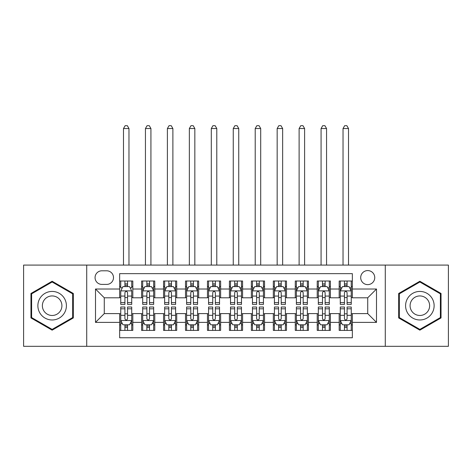 <?xml version="1.0" encoding="UTF-8"?>
<svg xmlns="http://www.w3.org/2000/svg" width="472" height="472" viewBox="0 0 472 472"><rect width="100%" height="100%" fill="white"/><g stroke="black" fill="none" stroke-linecap="round" stroke-linejoin="round"><path stroke-width="0.71" d="M367.723 270.574A7.027 7.027 0 0 0 360.697 277.601A7.027 7.027 0 0 0 367.723 284.628A7.027 7.027 0 0 0 374.744 277.601A7.027 7.027 0 0 0 367.723 270.574M385.282 346.318L448.4 346.318L448.4 265.087L385.282 265.087L385.282 346.318L86.718 346.318L86.718 265.087L23.6 265.087L23.6 346.318L86.718 346.318M352.354 281.005L339.179 281.005L339.179 289.017L330.4 289.017L330.4 297.797L339.179 297.797L339.179 289.017M330.4 289.017L330.4 281.005L317.225 281.005L317.225 289.017L308.446 289.017L308.446 297.797L317.225 297.797L317.225 289.017M308.446 289.017L308.446 281.005L295.277 281.005L295.277 289.017L286.492 289.017L286.492 297.797L295.277 297.797L295.277 289.017M286.492 289.017L286.492 281.005L273.323 281.005L273.323 289.017L264.538 289.017L264.538 297.797L273.323 297.797L273.323 289.017M264.538 289.017L264.538 281.005L251.369 281.005L251.369 289.017L242.584 289.017L242.584 297.797L251.369 297.797L251.369 289.017M242.584 289.017L242.584 281.005L229.416 281.005L229.416 289.017L220.63 289.017L220.63 297.797L229.416 297.797L229.416 289.017M220.63 289.017L220.63 281.005L207.462 281.005L207.462 289.017L198.677 289.017L198.677 297.797L207.462 297.797L207.462 289.017M198.677 289.017L198.677 281.005L185.508 281.005L185.508 289.017L176.723 289.017L176.723 297.797L185.508 297.797L185.508 289.017M176.723 289.017L176.723 281.005L163.554 281.005L163.554 289.017L154.775 289.017L154.775 297.797L163.554 297.797L163.554 289.017M154.775 289.017L154.775 281.005L141.6 281.005L141.6 297.797L132.821 297.797L132.821 281.005L119.646 281.005M119.646 330.4L132.821 330.4L132.821 313.603L141.6 313.603L141.6 330.4L154.775 330.4L154.775 313.603L163.554 313.603L163.554 322.388L154.775 322.388M163.554 322.388L163.554 330.4L176.723 330.4L176.723 313.603L185.508 313.603L185.508 322.388L176.723 322.388M185.508 322.388L185.508 330.4L198.677 330.4L198.677 313.603L207.462 313.603L207.462 322.388L198.677 322.388M207.462 322.388L207.462 330.4L220.63 330.4L220.63 313.603L229.416 313.603L229.416 322.388L220.63 322.388M229.416 322.388L229.416 330.4L242.584 330.4L242.584 313.603L251.369 313.603L251.369 322.388L242.584 322.388M251.369 322.388L251.369 330.4L264.538 330.4L264.538 313.603L273.323 313.603L273.323 322.388L264.538 322.388M273.323 322.388L273.323 330.4L286.492 330.4L286.492 313.603L295.277 313.603L295.277 322.388L286.492 322.388M295.277 322.388L295.277 330.4L308.446 330.4L308.446 313.603L317.225 313.603L317.225 322.388L308.446 322.388M317.225 322.388L317.225 330.4L330.4 330.4L330.4 313.603L339.179 313.603L339.179 322.388L330.4 322.388M101.864 284.409L106.696 284.409A6.803 6.803 0 0 0 113.498 277.601A6.803 6.803 0 0 0 106.696 270.798L101.864 270.798A6.803 6.803 0 0 0 95.061 277.601A6.803 6.803 0 0 0 101.864 284.409M385.282 265.087L86.718 265.087M352.354 289.017L352.354 273.648L119.646 273.648L119.646 297.797L104.277 297.797L104.277 313.603L119.646 313.603L119.646 337.757L352.354 337.757L352.354 313.603L367.723 313.603L367.723 297.797L352.354 297.797L352.354 289.017L376.503 289.017L376.503 322.388L352.354 322.388M119.646 322.388L95.497 322.388L95.497 289.017L119.646 289.017M339.179 322.388L339.179 330.4L352.354 330.4M119.646 286.492L120.743 286.492M124.915 286.492L127.552 286.492M131.723 286.492L132.821 286.492M119.646 297.578L120.743 297.578M124.915 297.578L127.552 297.578M131.723 297.578L132.821 297.578M119.646 313.827L120.743 313.827M124.915 313.827L127.552 313.827M131.723 313.827L132.821 313.827M119.646 324.913L120.743 324.913M124.915 324.913L127.552 324.913M131.723 324.913L132.821 324.913M141.6 297.578L142.697 297.578M146.869 297.578L149.506 297.578M153.677 297.578L154.775 297.578M141.6 286.492L142.697 286.492M146.869 286.492L149.506 286.492M153.677 286.492L154.775 286.492M141.6 313.827L142.697 313.827M146.869 313.827L149.506 313.827M153.677 313.827L154.775 313.827M141.6 324.913L142.697 324.913M146.869 324.913L149.506 324.913M153.677 324.913L154.775 324.913M163.554 313.827L164.651 313.827M168.823 313.827L171.454 313.827M175.625 313.827L176.723 313.827M163.554 324.913L164.651 324.913M168.823 324.913L171.454 324.913M175.625 324.913L176.723 324.913M163.554 286.492L164.651 286.492M168.823 286.492L171.454 286.492M175.625 286.492L176.723 286.492M163.554 297.578L164.651 297.578M168.823 297.578L171.454 297.578M175.625 297.578L176.723 297.578M185.508 313.827L186.605 313.827M190.776 313.827L193.408 313.827M197.579 313.827L198.677 313.827M185.508 324.913L186.605 324.913M190.776 324.913L193.408 324.913M197.579 324.913L198.677 324.913M185.508 286.492L186.605 286.492M190.776 286.492L193.408 286.492M197.579 286.492L198.677 286.492M185.508 297.578L186.605 297.578M190.776 297.578L193.408 297.578M197.579 297.578L198.677 297.578M207.462 313.827L208.559 313.827M212.73 313.827L215.362 313.827M219.533 313.827L220.63 313.827M207.462 324.913L208.559 324.913M212.73 324.913L215.362 324.913M219.533 324.913L220.63 324.913M207.462 286.492L208.559 286.492M212.73 286.492L215.362 286.492M219.533 286.492L220.63 286.492M207.462 297.578L208.559 297.578M212.73 297.578L215.362 297.578M219.533 297.578L220.63 297.578M229.416 313.827L230.513 313.827M234.684 313.827L237.316 313.827M241.487 313.827L242.584 313.827M229.416 324.913L230.513 324.913M234.684 324.913L237.316 324.913M241.487 324.913L242.584 324.913M229.416 286.492L230.513 286.492M234.684 286.492L237.316 286.492M241.487 286.492L242.584 286.492M229.416 297.578L230.513 297.578M234.684 297.578L237.316 297.578M241.487 297.578L242.584 297.578M251.369 313.827L252.467 313.827M256.638 313.827L259.27 313.827M263.441 313.827L264.538 313.827M251.369 324.913L252.467 324.913M256.638 324.913L259.27 324.913M263.441 324.913L264.538 324.913M251.369 286.492L252.467 286.492M256.638 286.492L259.27 286.492M263.441 286.492L264.538 286.492M251.369 297.578L252.467 297.578M256.638 297.578L259.27 297.578M263.441 297.578L264.538 297.578M273.323 313.827L274.421 313.827M278.592 313.827L281.223 313.827M285.395 313.827L286.492 313.827M273.323 324.913L274.421 324.913M278.592 324.913L281.223 324.913M285.395 324.913L286.492 324.913M273.323 286.492L274.421 286.492M278.592 286.492L281.223 286.492M285.395 286.492L286.492 286.492M273.323 297.578L274.421 297.578M278.592 297.578L281.223 297.578M285.395 297.578L286.492 297.578M295.277 313.827L296.375 313.827M300.546 313.827L303.177 313.827M307.349 313.827L308.446 313.827M295.277 324.913L296.375 324.913M300.546 324.913L303.177 324.913M307.349 324.913L308.446 324.913M295.277 286.492L296.375 286.492M300.546 286.492L303.177 286.492M307.349 286.492L308.446 286.492M295.277 297.578L296.375 297.578M300.546 297.578L303.177 297.578M307.349 297.578L308.446 297.578M317.225 313.827L318.323 313.827M322.494 313.827L325.131 313.827M329.303 313.827L330.4 313.827M317.225 324.913L318.323 324.913M322.494 324.913L325.131 324.913M329.303 324.913L330.4 324.913M317.225 286.492L318.323 286.492M322.494 286.492L325.131 286.492M329.303 286.492L330.4 286.492M317.225 297.578L318.323 297.578M322.494 297.578L325.131 297.578M329.303 297.578L330.4 297.578M339.179 313.827L340.277 313.827M344.448 313.827L347.085 313.827M351.257 313.827L352.354 313.827M339.179 324.913L340.277 324.913M344.448 324.913L347.085 324.913M351.257 324.913L352.354 324.913M339.179 286.492L340.277 286.492M344.448 286.492L347.085 286.492M351.257 286.492L352.354 286.492M339.179 297.578L340.277 297.578M344.448 297.578L347.085 297.578M351.257 297.578L352.354 297.578M104.277 297.797L95.497 289.017M104.277 313.603L95.497 322.388M376.503 289.017L367.723 297.797M376.503 322.388L367.723 313.603M52.138 330.164L73.325 317.933L73.325 293.472L52.138 281.241L30.957 293.472L30.957 317.933L52.138 330.164M441.043 293.472L419.862 281.241L398.675 293.472L398.675 317.933L419.862 330.164L441.043 317.933L441.043 293.472M127.552 281.005L127.552 286.604L127.552 283.861L124.915 283.861M131.723 302.593L127.552 302.593L127.552 304.387L131.723 304.387L131.723 290.994L129.523 286.604L122.938 286.604L120.743 290.994L120.743 304.387L124.915 304.387L124.915 302.593L120.743 302.593M122.336 287.808L120.743 287.808L120.743 281.005M120.743 287.855L120.743 283.861M131.723 287.855L131.723 283.861M130.13 287.808L131.723 287.808L131.723 281.005M124.915 286.604L124.915 281.005M127.552 302.593L127.552 292.64C126.673 290.947 125.794 290.947 124.915 292.64L124.915 300.044M120.743 296.08L124.915 296.08L124.915 302.593M128.974 265.087L128.974 128.537L123.487 128.537L123.487 265.087M123.487 128.537L125.133 125.682L127.328 125.682L128.974 128.537M124.915 327.544L127.552 327.544M120.743 308.806L124.915 308.806L124.915 307.018L120.743 307.018L120.743 320.411L122.938 324.801L129.523 324.801L131.723 320.411L131.723 307.018L127.552 307.018L127.552 308.806L131.723 308.806M131.723 320.411L131.723 330.4M120.743 320.411L120.743 330.4M127.552 324.801L127.552 330.4M124.915 330.4L124.915 324.801M124.915 308.806L124.915 318.765C125.794 320.458 126.673 320.458 127.552 318.765L127.552 308.806M52.138 291.43A14.272 14.272 0 0 0 37.872 305.703A14.272 14.272 0 0 0 52.138 319.975A14.272 14.272 0 0 0 66.41 305.703A14.272 14.272 0 0 0 52.138 291.43M52.138 295.932A9.77 9.77 0 0 0 42.368 305.703A9.77 9.77 0 0 0 52.138 315.473A9.77 9.77 0 0 0 61.909 305.703A9.77 9.77 0 0 0 52.138 295.932M72.664 317.556L52.138 329.403L31.612 317.556L31.612 293.849L52.138 282.002L72.664 293.849L72.664 317.556M407.501 298.57A14.272 14.272 0 0 0 412.723 318.063A14.272 14.272 0 0 0 432.216 312.836A14.272 14.272 0 0 0 426.995 293.342A14.272 14.272 0 0 0 407.501 298.57M411.401 300.817A9.77 9.77 0 0 0 414.976 314.163A9.77 9.77 0 0 0 428.322 310.588A9.77 9.77 0 0 0 424.747 297.242A9.77 9.77 0 0 0 411.401 300.817M440.388 293.849L440.388 317.556L419.862 329.403L399.336 317.556L399.336 293.849L419.862 282.002L440.388 293.849M149.506 283.861L146.869 283.861M153.677 302.593L149.506 302.593L149.506 304.387L153.677 304.387L153.677 290.994L151.477 286.604L144.892 286.604L142.697 290.994L142.697 304.387L146.869 304.387L146.869 302.593L142.697 302.593M142.697 290.994L142.697 281.005M153.677 290.994L153.677 281.005M146.869 286.604L146.869 281.005M149.506 281.005L149.506 286.604M149.506 302.593L149.506 292.64C148.627 290.947 147.748 290.947 146.869 292.64L146.869 302.593M150.928 265.087L150.928 128.537L145.441 128.537L145.441 265.087M145.441 128.537L147.087 125.682L149.282 125.682L150.928 128.537M171.454 283.861L168.823 283.861M175.625 302.593L171.454 302.593L171.454 304.387L175.625 304.387L175.625 290.994L173.43 286.604L166.846 286.604L164.651 290.994L164.651 304.387L168.823 304.387L168.823 302.593L164.651 302.593M164.651 290.994L164.651 281.005M175.625 290.994L175.625 281.005M168.823 286.604L168.823 281.005M171.454 281.005L171.454 286.604M171.454 302.593L171.454 292.64C170.581 290.947 169.702 290.947 168.823 292.64L168.823 302.593M172.882 265.087L172.882 128.537L167.395 128.537L167.395 265.087M167.395 128.537L169.041 125.682L171.236 125.682L172.882 128.537M193.408 283.861L190.776 283.861M197.579 302.593L193.408 302.593L193.408 304.387L197.579 304.387L197.579 290.994L195.384 286.604L188.8 286.604L186.605 290.994L186.605 304.387L190.776 304.387L190.776 302.593L186.605 302.593M186.605 290.994L186.605 281.005M197.579 290.994L197.579 281.005M190.776 286.604L190.776 281.005M193.408 281.005L193.408 286.604M193.408 302.593L193.408 292.64C192.535 290.947 191.656 290.947 190.776 292.64L190.776 302.593M194.836 265.087L194.836 128.537L189.349 128.537L189.349 265.087M189.349 128.537L190.995 125.682L193.19 125.682L194.836 128.537M215.362 283.861L212.73 283.861M219.533 302.593L215.362 302.593L215.362 304.387L219.533 304.387L219.533 290.994L217.338 286.604L210.754 286.604L208.559 290.994L208.559 304.387L212.73 304.387L212.73 302.593L208.559 302.593M208.559 290.994L208.559 281.005M219.533 290.994L219.533 281.005M212.73 286.604L212.73 281.005M215.362 281.005L215.362 286.604M215.362 302.593L215.362 292.64C214.489 290.947 213.609 290.947 212.73 292.64L212.73 302.593M216.79 265.087L216.79 128.537L211.303 128.537L211.303 265.087M211.303 128.537L212.949 125.682L215.143 125.682L216.79 128.537M146.869 327.544L149.506 327.544M142.697 308.806L146.869 308.806L146.869 307.018L142.697 307.018L142.697 320.411L144.892 324.801L151.477 324.801L153.677 320.411L153.677 307.018L149.506 307.018L149.506 308.806L153.677 308.806M153.677 320.411L153.677 330.4M142.697 320.411L142.697 330.4M149.506 324.801L149.506 330.4M146.869 330.4L146.869 324.801M146.869 308.806L146.869 318.765C147.748 320.458 148.621 320.458 149.506 318.765L149.506 308.806M168.823 327.544L171.454 327.544M164.651 308.806L168.823 308.806L168.823 307.018L164.651 307.018L164.651 320.411L166.846 324.801L173.43 324.801L175.625 320.411L175.625 307.018L171.454 307.018L171.454 308.806L175.625 308.806M175.625 320.411L175.625 330.4M164.651 320.411L164.651 330.4M171.454 324.801L171.454 330.4M168.823 330.4L168.823 324.801M168.823 308.806L168.823 318.765C169.702 320.458 170.575 320.458 171.454 318.765L171.454 308.806M190.776 327.544L193.408 327.544M186.605 308.806L190.776 308.806L190.776 307.018L186.605 307.018L186.605 320.411L188.8 324.801L195.384 324.801L197.579 320.411L197.579 307.018L193.408 307.018L193.408 308.806L197.579 308.806M197.579 320.411L197.579 330.4M186.605 320.411L186.605 330.4M193.408 324.801L193.408 330.4M190.776 330.4L190.776 324.801M190.776 308.806L190.776 318.765C191.656 320.458 192.529 320.458 193.408 318.765L193.408 308.806M212.73 327.544L215.362 327.544M208.559 308.806L212.73 308.806L212.73 307.018L208.559 307.018L208.559 320.411L210.754 324.801L217.338 324.801L219.533 320.411L219.533 307.018L215.362 307.018L215.362 308.806L219.533 308.806M219.533 320.411L219.533 330.4M208.559 320.411L208.559 330.4M215.362 324.801L215.362 330.4M212.73 330.4L212.73 324.801M212.73 308.806L212.73 318.765C213.604 320.458 214.483 320.458 215.362 318.765L215.362 308.806M237.316 283.861L234.684 283.861M241.487 302.593L237.316 302.593L237.316 304.387L241.487 304.387L241.487 290.994L239.292 286.604L232.708 286.604L230.513 290.994L230.513 304.387L234.684 304.387L234.684 302.593L230.513 302.593M230.513 290.994L230.513 281.005M241.487 290.994L241.487 281.005M234.684 286.604L234.684 281.005M237.316 281.005L237.316 286.604M237.316 302.593L237.316 292.64C236.442 290.947 235.563 290.947 234.684 292.64L234.684 302.593M238.743 265.087L238.743 128.537L233.256 128.537L233.256 265.087M233.256 128.537L234.903 125.682L237.097 125.682L238.743 128.537M234.684 327.544L237.316 327.544M230.513 308.806L234.684 308.806L234.684 307.018L230.513 307.018L230.513 320.411L232.708 324.801L239.292 324.801L241.487 320.411L241.487 307.018L237.316 307.018L237.316 308.806L241.487 308.806M241.487 320.411L241.487 330.4M230.513 320.411L230.513 330.4M237.316 324.801L237.316 330.4M234.684 330.4L234.684 324.801M234.684 308.806L234.684 318.765C235.557 320.458 236.437 320.458 237.316 318.765L237.316 308.806M259.27 283.861L256.638 283.861M263.441 302.593L259.27 302.593L259.27 304.387L263.441 304.387L263.441 290.994L261.246 286.604L254.662 286.604L252.467 290.994L252.467 304.387L256.638 304.387L256.638 302.593L252.467 302.593M252.467 290.994L252.467 281.005M263.441 290.994L263.441 281.005M256.638 286.604L256.638 281.005M259.27 281.005L259.27 286.604M259.27 302.593L259.27 292.64C258.396 290.947 257.517 290.947 256.638 292.64L256.638 302.593M260.697 265.087L260.697 128.537L255.21 128.537L255.21 265.087M255.21 128.537L256.856 125.682L259.051 125.682L260.697 128.537M256.638 327.544L259.27 327.544M252.467 308.806L256.638 308.806L256.638 307.018L252.467 307.018L252.467 320.411L254.662 324.801L261.246 324.801L263.441 320.411L263.441 307.018L259.27 307.018L259.27 308.806L263.441 308.806M263.441 320.411L263.441 330.4M252.467 320.411L252.467 330.4M259.27 324.801L259.27 330.4M256.638 330.4L256.638 324.801M256.638 308.806L256.638 318.765C257.511 320.458 258.39 320.458 259.27 318.765L259.27 308.806M281.223 283.861L278.592 283.861M285.395 302.593L281.223 302.593L281.223 304.387L285.395 304.387L285.395 290.994L283.2 286.604L276.616 286.604L274.421 290.994L274.421 304.387L278.592 304.387L278.592 302.593L274.421 302.593M274.421 290.994L274.421 281.005M285.395 290.994L285.395 281.005M278.592 286.604L278.592 281.005M281.223 281.005L281.223 286.604M281.223 302.593L281.223 292.64C280.344 290.947 279.471 290.947 278.592 292.64L278.592 302.593M282.651 265.087L282.651 128.537L277.164 128.537L277.164 265.087M277.164 128.537L278.81 125.682L281.005 125.682L282.651 128.537M278.592 327.544L281.223 327.544M274.421 308.806L278.592 308.806L278.592 307.018L274.421 307.018L274.421 320.411L276.616 324.801L283.2 324.801L285.395 320.411L285.395 307.018L281.223 307.018L281.223 308.806L285.395 308.806M285.395 320.411L285.395 330.4M274.421 320.411L274.421 330.4M281.223 324.801L281.223 330.4M278.592 330.4L278.592 324.801M278.592 308.806L278.592 318.765C279.465 320.458 280.344 320.458 281.223 318.765L281.223 308.806M303.177 283.861L300.546 283.861M307.349 302.593L303.177 302.593L303.177 304.387L307.349 304.387L307.349 290.994L305.154 286.604L298.57 286.604L296.375 290.994L296.375 304.387L300.546 304.387L300.546 302.593L296.375 302.593M296.375 290.994L296.375 281.005M307.349 290.994L307.349 281.005M300.546 286.604L300.546 281.005M303.177 281.005L303.177 286.604M303.177 302.593L303.177 292.64C302.298 290.947 301.425 290.947 300.546 292.64L300.546 302.593M304.605 265.087L304.605 128.537L299.118 128.537L299.118 265.087M299.118 128.537L300.764 125.682L302.959 125.682L304.605 128.537M300.546 327.544L303.177 327.544M296.375 308.806L300.546 308.806L300.546 307.018L296.375 307.018L296.375 320.411L298.57 324.801L305.154 324.801L307.349 320.411L307.349 307.018L303.177 307.018L303.177 308.806L307.349 308.806M307.349 320.411L307.349 330.4M296.375 320.411L296.375 330.4M303.177 324.801L303.177 330.4M300.546 330.4L300.546 324.801M300.546 308.806L300.546 318.765C301.419 320.458 302.298 320.458 303.177 318.765L303.177 308.806M325.131 283.861L322.494 283.861M329.303 302.593L325.131 302.593L325.131 304.387L329.303 304.387L329.303 290.994L327.108 286.604L320.523 286.604L318.323 290.994L318.323 304.387L322.494 304.387L322.494 302.593L318.323 302.593M318.323 290.994L318.323 281.005M329.303 290.994L329.303 281.005M322.494 286.604L322.494 281.005M325.131 281.005L325.131 286.604M325.131 302.593L325.131 292.64C324.252 290.947 323.379 290.947 322.494 292.64L322.494 302.593M326.559 265.087L326.559 128.537L321.072 128.537L321.072 265.087M321.072 128.537L322.718 125.682L324.913 125.682L326.559 128.537M322.494 327.544L325.131 327.544M318.323 308.806L322.494 308.806L322.494 307.018L318.323 307.018L318.323 320.411L320.523 324.801L327.108 324.801L329.303 320.411L329.303 307.018L325.131 307.018L325.131 308.806L329.303 308.806M329.303 320.411L329.303 330.4M318.323 320.411L318.323 330.4M325.131 324.801L325.131 330.4M322.494 330.4L322.494 324.801M322.494 308.806L322.494 318.765C323.373 320.458 324.252 320.458 325.131 318.765L325.131 308.806M347.085 283.861L344.448 283.861M351.257 302.593L347.085 302.593L347.085 304.387L351.257 304.387L351.257 290.994L349.062 286.604L342.477 286.604L340.277 290.994L340.277 304.387L344.448 304.387L344.448 302.593L340.277 302.593M340.277 290.994L340.277 281.005M351.257 290.994L351.257 281.005M344.448 286.604L344.448 281.005M347.085 281.005L347.085 286.604M347.085 302.593L347.085 292.64C346.206 290.947 345.327 290.947 344.448 292.64L344.448 302.593M348.513 265.087L348.513 128.537L343.026 128.537L343.026 265.087M343.026 128.537L344.672 125.682L346.867 125.682L348.513 128.537M344.448 327.544L347.085 327.544M340.277 308.806L344.448 308.806L344.448 307.018L340.277 307.018L340.277 320.411L342.477 324.801L349.062 324.801L351.257 320.411L351.257 307.018L347.085 307.018L347.085 308.806L351.257 308.806M351.257 320.411L351.257 330.4M340.277 320.411L340.277 330.4M347.085 324.801L347.085 330.4M344.448 330.4L344.448 324.801M344.448 308.806L344.448 318.765C345.327 320.458 346.206 320.458 347.085 318.765L347.085 308.806M141.6 322.388L132.821 322.388M141.6 289.017L132.821 289.017M131.664 290.882L120.797 290.882M131.723 296.08L127.552 296.08M127.552 285.253L124.915 285.253M120.797 320.523L131.664 320.523M131.723 323.591L130.13 323.591M122.336 323.591L120.743 323.591M127.552 315.326L131.723 315.326M120.743 315.326L124.915 315.326M124.915 326.146L127.552 326.146M153.618 290.882L142.75 290.882M142.697 287.808L144.29 287.808M152.084 287.808L153.677 287.808M146.869 296.08L142.697 296.08M153.677 296.08L149.506 296.08M149.506 285.253L146.869 285.253M175.572 290.882L164.704 290.882M164.651 287.808L166.244 287.808M174.038 287.808L175.625 287.808M168.823 296.08L164.651 296.08M175.625 296.08L171.454 296.08M171.454 285.253L168.823 285.253M197.526 290.882L186.658 290.882M186.605 287.808L188.198 287.808M195.992 287.808L197.579 287.808M190.776 296.08L186.605 296.08M197.579 296.08L193.408 296.08M193.408 285.253L190.776 285.253M219.48 290.882L208.612 290.882M208.559 287.808L210.152 287.808M217.946 287.808L219.533 287.808M212.73 296.08L208.559 296.08M219.533 296.08L215.362 296.08M215.362 285.253L212.73 285.253M142.75 320.523L153.618 320.523M153.677 323.591L152.084 323.591M144.29 323.591L142.697 323.591M149.506 315.326L153.677 315.326M142.697 315.326L146.869 315.326M146.869 326.146L149.506 326.146M164.704 320.523L175.572 320.523M175.625 323.591L174.038 323.591M166.244 323.591L164.651 323.591M171.454 315.326L175.625 315.326M164.651 315.326L168.823 315.326M168.823 326.146L171.454 326.146M186.658 320.523L197.526 320.523M197.579 323.591L195.992 323.591M188.198 323.591L186.605 323.591M193.408 315.326L197.579 315.326M186.605 315.326L190.776 315.326M190.776 326.146L193.408 326.146M208.612 320.523L219.48 320.523M219.533 323.591L217.946 323.591M210.152 323.591L208.559 323.591M215.362 315.326L219.533 315.326M208.559 315.326L212.73 315.326M212.73 326.146L215.362 326.146M241.434 290.882L230.566 290.882M230.513 287.808L232.1 287.808M239.9 287.808L241.487 287.808M234.684 296.08L230.513 296.08M241.487 296.08L237.316 296.08M237.316 285.253L234.684 285.253M230.566 320.523L241.434 320.523M241.487 323.591L239.9 323.591M232.1 323.591L230.513 323.591M237.316 315.326L241.487 315.326M230.513 315.326L234.684 315.326M234.684 326.146L237.316 326.146M263.388 290.882L252.52 290.882M252.467 287.808L254.054 287.808M261.848 287.808L263.441 287.808M256.638 296.08L252.467 296.08M263.441 296.08L259.27 296.08M259.27 285.253L256.638 285.253M252.52 320.523L263.388 320.523M263.441 323.591L261.848 323.591M254.054 323.591L252.467 323.591M259.27 315.326L263.441 315.326M252.467 315.326L256.638 315.326M256.638 326.146L259.27 326.146M285.342 290.882L274.474 290.882M274.421 287.808L276.008 287.808M283.802 287.808L285.395 287.808M278.592 296.08L274.421 296.08M285.395 296.08L281.223 296.08M281.223 285.253L278.592 285.253M274.474 320.523L285.342 320.523M285.395 323.591L283.802 323.591M276.008 323.591L274.421 323.591M281.223 315.326L285.395 315.326M274.421 315.326L278.592 315.326M278.592 326.146L281.223 326.146M307.296 290.882L296.428 290.882M296.375 287.808L297.962 287.808M305.756 287.808L307.349 287.808M300.546 296.08L296.375 296.08M307.349 296.08L303.177 296.08M303.177 285.253L300.546 285.253M296.428 320.523L307.296 320.523M307.349 323.591L305.756 323.591M297.962 323.591L296.375 323.591M303.177 315.326L307.349 315.326M296.375 315.326L300.546 315.326M300.546 326.146L303.177 326.146M329.249 290.882L318.382 290.882M318.323 287.808L319.916 287.808M327.71 287.808L329.303 287.808M322.494 296.08L318.323 296.08M329.303 296.08L325.131 296.08M325.131 285.253L322.494 285.253M318.382 320.523L329.249 320.523M329.303 323.591L327.71 323.591M319.916 323.591L318.323 323.591M325.131 315.326L329.303 315.326M318.323 315.326L322.494 315.326M322.494 326.146L325.131 326.146M351.203 290.882L340.336 290.882M340.277 287.808L341.87 287.808M349.663 287.808L351.257 287.808M344.448 296.08L340.277 296.08M351.257 296.08L347.085 296.08M347.085 285.253L344.448 285.253M340.336 320.523L351.203 320.523M351.257 323.591L349.663 323.591M341.87 323.591L340.277 323.591M347.085 315.326L351.257 315.326M340.277 315.326L344.448 315.326M344.448 326.146L347.085 326.146"/></g></svg>
